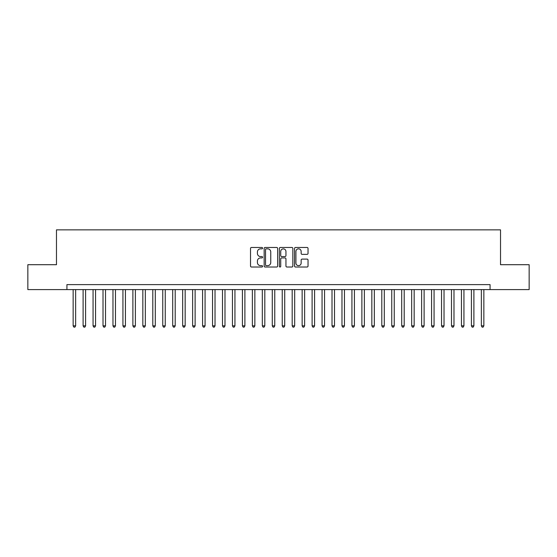 <?xml version="1.0" encoding="UTF-8"?>
<svg xmlns="http://www.w3.org/2000/svg" width="557" height="557" viewBox="0 0 557 557"><rect width="100%" height="100%" fill="white"/><g stroke="black" fill="none" stroke-linecap="round" stroke-linejoin="round"><path stroke-width="0.84" d="M262.57 248.157A0.682 0.682 0 0 0 261.887 247.468L251.499 247.468A0.975 0.975 0 0 0 250.525 248.45L250.525 266.037A0.975 0.975 0 0 0 251.499 267.019L261.887 267.019A0.682 0.682 0 0 0 262.57 266.33A0.682 0.682 0 0 0 261.887 265.647L260.544 265.647A3.126 3.126 0 0 1 257.418 262.521L257.418 261.052A3.126 3.126 0 0 1 260.544 257.926L261.887 257.926A0.682 0.682 0 0 0 262.57 257.243A0.682 0.682 0 0 0 261.887 256.561L260.544 256.561A3.126 3.126 0 0 1 257.418 253.435L257.418 251.966A3.126 3.126 0 0 1 260.544 248.84L261.887 248.84A0.682 0.682 0 0 0 262.57 248.157M307.06 254.361A0.975 0.975 0 0 0 308.035 253.386L308.035 248.45A0.975 0.975 0 0 0 307.06 247.468L295.53 247.468A0.975 0.975 0 0 0 294.549 248.45L294.549 266.037A0.975 0.975 0 0 0 295.53 267.019L307.06 267.019A0.975 0.975 0 0 0 308.035 266.037L308.035 260.077A0.975 0.975 0 0 0 307.06 259.102L302.124 259.102A0.975 0.975 0 0 0 301.149 260.077L301.149 263.036A2.611 2.611 0 0 1 298.531 265.647A2.611 2.611 0 0 1 295.92 263.036L295.92 251.451A2.611 2.611 0 0 1 298.531 248.84A2.611 2.611 0 0 1 301.149 251.451L301.149 253.386A0.975 0.975 0 0 0 302.124 254.361L307.06 254.361M66.931 289.598L27.85 289.598L27.85 264.707L56.473 264.707L56.473 229.86L500.527 229.86L500.527 264.707L529.15 264.707L529.15 289.598L490.069 289.598L490.069 284.62L66.931 284.62L66.931 289.598L490.069 289.598M277.644 248.45A0.975 0.975 0 0 0 276.669 247.468L265.139 247.468A0.975 0.975 0 0 0 264.157 248.45L264.157 266.037A0.975 0.975 0 0 0 265.139 267.019L276.669 267.019A0.975 0.975 0 0 0 277.644 266.037L277.644 248.45M280.331 247.468L291.861 247.468A0.975 0.975 0 0 1 292.843 248.45L292.843 266.037A0.975 0.975 0 0 1 291.861 267.019L286.932 267.019A0.975 0.975 0 0 1 285.95 266.037L285.95 258.908A0.975 0.975 0 0 0 284.975 257.926L281.703 257.926A0.975 0.975 0 0 0 280.721 258.908L280.721 266.33A0.682 0.682 0 0 1 280.039 267.019A0.682 0.682 0 0 1 279.356 266.33L279.356 248.45A0.975 0.975 0 0 1 280.331 247.468M266.211 248.84A0.682 0.682 0 0 0 265.529 249.522L265.529 264.965A0.682 0.682 0 0 0 266.211 265.647L267.625 265.647A3.126 3.126 0 0 0 270.758 262.521L270.758 251.966A3.126 3.126 0 0 0 267.625 248.84L266.211 248.84M285.95 251.499A2.611 2.611 0 0 0 283.339 248.888A2.611 2.611 0 0 0 280.721 251.499L280.721 255.579A0.975 0.975 0 0 0 281.703 256.561L284.975 256.561A0.975 0.975 0 0 0 285.95 255.579L285.95 251.499M73.148 289.598L73.148 325.845L75.641 325.845L75.641 289.598M75.641 325.845L74.896 327.14L73.9 327.14L73.148 325.845M83.104 289.598L83.104 325.845L85.597 325.845L85.597 289.598M85.597 325.845L84.852 327.14L83.856 327.14L83.104 325.845M93.061 289.598L93.061 325.845L95.553 325.845L95.553 289.598M95.553 325.845L94.808 327.14L93.813 327.14L93.061 325.845M103.017 289.598L103.017 325.845L105.51 325.845L105.51 289.598M105.51 325.845L104.765 327.14L103.769 327.14L103.017 325.845M112.974 289.598L112.974 325.845L115.466 325.845L115.466 289.598M115.466 325.845L114.721 327.14L113.725 327.14L112.974 325.845M122.93 289.598L122.93 325.845L125.422 325.845L125.422 289.598M125.422 325.845L124.677 327.14L123.682 327.14L122.93 325.845M132.886 289.598L132.886 325.845L135.379 325.845L135.379 289.598M135.379 325.845L134.634 327.14L133.638 327.14L132.886 325.845M142.843 289.598L142.843 325.845L145.335 325.845L145.335 289.598M145.335 325.845L144.59 327.14L143.595 327.14L142.843 325.845M152.799 289.598L152.799 325.845L155.292 325.845L155.292 289.598M155.292 325.845L154.547 327.14L153.551 327.14L152.799 325.845M162.755 289.598L162.755 325.845L165.248 325.845L165.248 289.598M165.248 325.845L164.503 327.14L163.507 327.14L162.755 325.845M172.712 289.598L172.712 325.845L175.204 325.845L175.204 289.598M175.204 325.845L174.459 327.14L173.464 327.14L172.712 325.845M182.668 289.598L182.668 325.845L185.161 325.845L185.161 289.598M185.161 325.845L184.416 327.14L183.42 327.14L182.668 325.845M192.625 289.598L192.625 325.845L195.117 325.845L195.117 289.598M195.117 325.845L194.372 327.14L193.376 327.14L192.625 325.845M202.581 289.598L202.581 325.845L205.073 325.845L205.073 289.598M205.073 325.845L204.328 327.14L203.333 327.14L202.581 325.845M212.537 289.598L212.537 325.845L215.03 325.845L215.03 289.598M215.03 325.845L214.285 327.14L213.289 327.14L212.537 325.845M222.494 289.598L222.494 325.845L224.986 325.845L224.986 289.598M224.986 325.845L224.241 327.14L223.246 327.14L222.494 325.845M232.45 289.598L232.45 325.845L234.943 325.845L234.943 289.598M234.943 325.845L234.198 327.14L233.202 327.14L232.45 325.845M242.406 289.598L242.406 325.845L244.899 325.845L244.899 289.598M244.899 325.845L244.154 327.14L243.158 327.14L242.406 325.845M252.363 289.598L252.363 325.845L254.855 325.845L254.855 289.598M254.855 325.845L254.11 327.14L253.115 327.14L252.363 325.845M262.319 289.598L262.319 325.845L264.812 325.845L264.812 289.598M264.812 325.845L264.067 327.14L263.071 327.14L262.319 325.845M272.276 289.598L272.276 325.845L274.768 325.845L274.768 289.598M274.768 325.845L274.023 327.14L273.027 327.14L272.276 325.845M282.232 289.598L282.232 325.845L284.724 325.845L284.724 289.598M284.724 325.845L283.973 327.14L282.977 327.14L282.232 325.845M292.188 289.598L292.188 325.845L294.681 325.845L294.681 289.598M294.681 325.845L293.929 327.14L292.933 327.14L292.188 325.845M302.145 289.598L302.145 325.845L304.637 325.845L304.637 289.598M304.637 325.845L303.885 327.14L302.89 327.14L302.145 325.845M312.101 289.598L312.101 325.845L314.594 325.845L314.594 289.598M314.594 325.845L313.842 327.14L312.846 327.14L312.101 325.845M322.057 289.598L322.057 325.845L324.55 325.845L324.55 289.598M324.55 325.845L323.798 327.14L322.802 327.14L322.057 325.845M332.014 289.598L332.014 325.845L334.506 325.845L334.506 289.598M334.506 325.845L333.754 327.14L332.759 327.14L332.014 325.845M341.97 289.598L341.97 325.845L344.463 325.845L344.463 289.598M344.463 325.845L343.711 327.14L342.715 327.14L341.97 325.845M351.927 289.598L351.927 325.845L354.419 325.845L354.419 289.598M354.419 325.845L353.667 327.14L352.672 327.14L351.927 325.845M361.883 289.598L361.883 325.845L364.375 325.845L364.375 289.598M364.375 325.845L363.624 327.14L362.628 327.14L361.883 325.845M371.839 289.598L371.839 325.845L374.332 325.845L374.332 289.598M374.332 325.845L373.58 327.14L372.584 327.14L371.839 325.845M381.796 289.598L381.796 325.845L384.288 325.845L384.288 289.598M384.288 325.845L383.536 327.14L382.541 327.14L381.796 325.845M391.752 289.598L391.752 325.845L394.245 325.845L394.245 289.598M394.245 325.845L393.493 327.14L392.497 327.14L391.752 325.845M401.708 289.598L401.708 325.845L404.201 325.845L404.201 289.598M404.201 325.845L403.449 327.14L402.453 327.14L401.708 325.845M411.665 289.598L411.665 325.845L414.157 325.845L414.157 289.598M414.157 325.845L413.405 327.14L412.41 327.14L411.665 325.845M421.621 289.598L421.621 325.845L424.114 325.845L424.114 289.598M424.114 325.845L423.362 327.14L422.366 327.14L421.621 325.845M431.578 289.598L431.578 325.845L434.07 325.845L434.07 289.598M434.07 325.845L433.318 327.14L432.323 327.14L431.578 325.845M441.534 289.598L441.534 325.845L444.026 325.845L444.026 289.598M444.026 325.845L443.275 327.14L442.279 327.14L441.534 325.845M451.49 289.598L451.49 325.845L453.983 325.845L453.983 289.598M453.983 325.845L453.231 327.14L452.235 327.14L451.49 325.845M461.447 289.598L461.447 325.845L463.939 325.845L463.939 289.598M463.939 325.845L463.187 327.14L462.192 327.14L461.447 325.845M471.403 289.598L471.403 325.845L473.896 325.845L473.896 289.598M473.896 325.845L473.144 327.14L472.148 327.14L471.403 325.845M481.359 289.598L481.359 325.845L483.852 325.845L483.852 289.598M483.852 325.845L483.1 327.14L482.104 327.14L481.359 325.845"/></g></svg>

